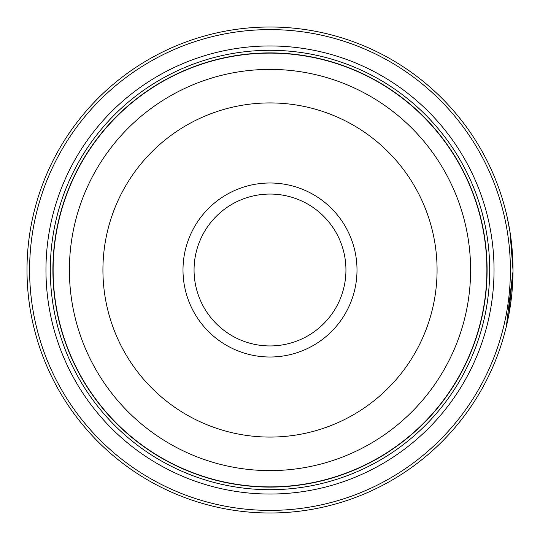 <?xml version="1.0" encoding="UTF-8"?>
<svg xmlns="http://www.w3.org/2000/svg" width="540" height="540" viewBox="0 0 540 540"><rect width="100%" height="100%" fill="white"/><g stroke="black" fill="none" stroke-linecap="round" stroke-linejoin="round"><path stroke-width="0.81" d="M486.965 270A216.965 216.965 0 0 1 270 486.965A216.965 216.965 0 0 1 53.035 270A216.965 216.965 0 0 1 270 53.035A216.965 216.965 0 0 1 486.965 270A216.965 216.965 0 0 0 270 53.035A216.965 216.965 0 0 0 53.035 270M506.945 216.101L509.929 231.498L513 270A243 243 0 0 1 270 513A243 243 0 0 1 27 270A243 243 0 0 1 270 27A243 243 0 0 1 513 270L512.919 263.736M512.818 260.557L510.644 236.243L509.49 228.832M509.774 230.519L510.631 236.162M508.646 315.792L512.993 271.377L506.324 326.565M512.71 258.167L512.899 262.953M512.939 264.695L512.96 265.417M357.001 270A87.001 87.001 0 0 0 270 182.999A87.001 87.001 0 0 0 182.999 270A87.001 87.001 0 0 0 270 357.001A87.001 87.001 0 0 0 357.001 270M345.938 270A75.938 75.938 0 0 0 270 194.062A75.938 75.938 0 0 0 194.062 270A75.938 75.938 0 0 0 270 345.938A75.938 75.938 0 0 0 345.938 270M29.606 270A240.394 240.394 0 0 0 270 510.395A240.394 240.394 0 0 0 510.395 270A240.394 240.394 0 0 0 270 29.606A240.394 240.394 0 0 0 29.606 270M494.039 270A224.039 224.039 0 0 0 270 45.961A224.039 224.039 0 0 0 45.961 270A224.039 224.039 0 0 0 270 494.039A224.039 224.039 0 0 0 494.039 270M489.699 270A219.699 219.699 0 0 0 270 50.301A219.699 219.699 0 0 0 50.301 270A219.699 219.699 0 0 0 270 489.699A219.699 219.699 0 0 0 489.699 270M487.094 270A217.094 217.094 0 0 1 270 487.094A217.094 217.094 0 0 1 52.907 270A217.094 217.094 0 0 1 270 52.907A217.094 217.094 0 0 1 487.094 270M53.123 270A216.878 216.878 0 0 0 270 486.877A216.878 216.878 0 0 0 486.877 270A216.878 216.878 0 0 0 270 53.123A216.878 216.878 0 0 0 53.123 270M470.603 270A200.603 200.603 0 0 1 270 470.603A200.603 200.603 0 0 1 69.397 270A200.603 200.603 0 0 1 270 69.397A200.603 200.603 0 0 1 470.603 270M102.924 270A167.076 167.076 0 0 0 270 437.076A167.076 167.076 0 0 0 437.076 270A167.076 167.076 0 0 0 270 102.924A167.076 167.076 0 0 0 102.924 270"/></g></svg>
